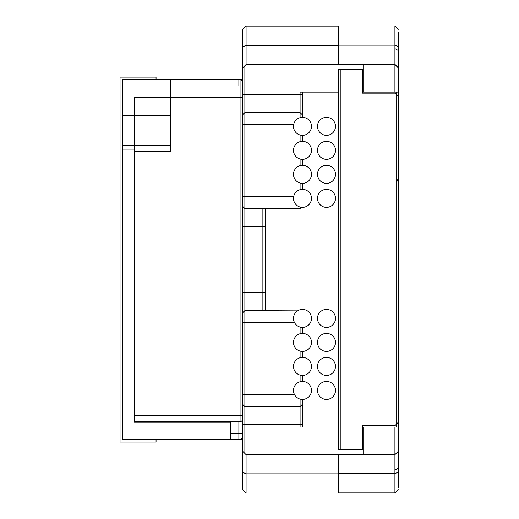 <?xml version="1.0" encoding="UTF-8"?>
<svg xmlns="http://www.w3.org/2000/svg" width="519" height="519" viewBox="0 0 519 519"><rect width="100%" height="100%" fill="white"/><g stroke="black" fill="none" stroke-linecap="round" stroke-linejoin="round"><path stroke-width="0.78" d="M302.493 117.346L302.493 92.135M301.364 207.295L300.092 207.042L300.092 208.567L301.364 207.295L300.092 208.567L244.877 208.567L244.877 65.725L242.477 68.132L242.477 206.166L244.877 208.567L244.877 226.576L262.88 226.576L262.88 310.596M265.28 310.596L265.28 208.567M302.493 427.033L302.493 404.223L300.092 406.624L300.092 427.033L338.498 427.033M396.12 92.135L396.12 427.033L363.709 427.033L363.709 454.638L394.92 454.638L394.92 492.881L338.498 492.881M362.509 425.664L394.92 425.664L362.509 425.664L362.509 449.668L340.899 449.668L340.899 69.163L338.498 69.163L338.498 449.668L340.899 449.668M394.92 93.167L362.509 93.167L394.92 93.167L398.521 96.768L398.521 67.963L394.92 64.362L394.92 92.135L398.962 92.135L398.962 32.12L398.294 32.12M394.92 92.135L362.509 92.135M338.498 92.135L300.092 92.135L300.092 112.539L244.877 112.539L242.477 114.803M338.498 64.362L394.92 64.362L394.92 45.153L338.498 45.153L338.498 64.525M394.92 425.664L398.521 422.064L398.521 96.768M396.12 427.033L398.521 427.033L398.521 422.064M242.477 451.037L244.877 453.437L244.877 310.596L242.477 312.86L242.477 489.449L246.077 493.05L246.077 473.847L338.498 473.847L338.498 454.638M338.498 473.847L338.498 493.05L246.077 493.05M335.501 174.358A9.005 9.005 0 0 0 321.994 166.56A9.005 9.005 0 0 0 321.994 182.156A9.005 9.005 0 0 0 335.501 174.358M335.501 126.344A9.005 9.005 0 0 0 321.994 118.546A9.005 9.005 0 0 0 321.994 134.142A9.005 9.005 0 0 0 335.501 126.344M335.501 390.418A9.005 9.005 0 0 0 321.994 382.626A9.005 9.005 0 0 0 321.994 398.216A9.005 9.005 0 0 0 335.501 390.418M134.44 415.622L240.07 415.622L240.07 421.623A2.4 2.4 0 0 0 242.477 419.222A2.4 2.4 0 0 1 240.07 421.623L134.44 421.623L136.893 422.219M194.463 421.623L194.463 422.219M170.453 97.689L134.44 97.689L134.44 115.465L170.453 115.237M194.703 439.638L122.439 439.638L230.468 439.625L230.468 422.219L134.44 422.219L134.44 145.541L170.453 145.651M134.44 115.465L134.44 145.554L122.439 145.541L122.439 149.141L122.439 145.554L134.44 145.541M134.44 151.671L170.453 151.671L170.453 79.595L240.07 79.595A2.4 2.4 0 0 1 242.477 81.996M241.757 438.257L240.991 439.016M240.673 439.217A3.601 3.601 0 0 0 242.126 437.647L242.47 436.129A3.601 3.601 0 0 0 242.477 436.103A3.601 3.601 98.8 0 1 238.87 439.703L122.439 439.749L134.44 439.749L122.439 439.723L122.439 149.141L134.44 149.141M230.468 439.625L134.44 439.703L238.87 439.703A3.601 3.601 0 0 0 240.589 439.262M242.12 437.66L242.477 433.65L238.87 433.65L238.87 421.623M242.477 206.166L242.47 292.593L242.47 226.576L244.877 226.576L244.877 310.596L242.477 312.996M230.468 433.65L238.87 433.65L238.87 439.703A3.601 3.601 98.8 0 0 242.477 436.103L242.477 436.044M122.439 145.554L122.439 79.55L230.468 79.595M134.44 422.219L134.44 421.642M194.703 439.651L122.439 439.651M242.477 79.53L156.05 79.53L156.05 77.13L120.038 77.13L120.038 442.032L156.05 442.032L156.05 439.703M122.439 79.53L156.05 79.53M398.521 67.963L398.521 32.12M398.521 487.484L398.521 427.033L394.92 427.033L394.92 454.638L398.521 451.037M340.899 69.163L362.509 69.163L362.509 93.167M398.216 489.579L394.92 492.881M398.255 46.716L394.92 45.153L394.92 25.95L338.498 25.95L338.498 45.153M394.92 25.95L398.3 29.336M311.491 198.368A9.005 9.005 0 0 0 297.99 190.57A9.005 9.005 0 0 0 297.99 206.16A9.005 9.005 0 0 0 311.491 198.368M311.491 342.41A9.005 9.005 0 0 0 297.99 334.612A9.005 9.005 0 0 0 297.99 350.202A9.005 9.005 0 0 0 311.491 342.41M311.491 126.344A9.005 9.005 0 0 0 297.99 118.546A9.005 9.005 0 0 0 297.99 134.142A9.005 9.005 0 0 0 311.491 126.344M398.521 68.132L394.92 64.525L363.709 64.525L363.709 92.135M244.877 65.725L246.077 64.525L246.077 26.119L338.498 26.119M242.477 439.632L239.557 439.632M242.477 472.167L246.077 473.847L246.077 454.638L244.877 453.437M363.709 454.638L246.077 454.638M246.077 26.119L242.477 29.719L242.477 68.132M246.077 64.525L363.709 64.525M362.509 427.033L394.92 427.033M262.88 208.567L262.88 226.576L265.28 226.576M242.477 404.366L244.877 406.624L300.092 406.624L300.092 399.098L302.493 399.422L302.493 404.223L300.092 406.624M242.477 114.939L244.877 112.539M265.28 292.593L242.47 292.593L242.477 312.86M242.477 206.309L244.877 208.567M242.477 404.223L244.877 406.624M302.493 114.939L300.092 112.539L300.092 117.67M302.493 333.406L302.493 327.405M242.477 322.604L294.526 322.604A9.005 9.005 0 0 0 300.092 327.074L300.092 333.73M335.501 198.368A9.005 9.005 0 0 0 321.994 190.57A9.005 9.005 0 0 0 321.994 206.16A9.005 9.005 0 0 0 335.501 198.368M302.493 381.42L302.493 375.419M300.092 351.084L300.092 357.74A9.005 9.005 0 0 0 300.092 375.088L300.092 381.744M311.491 390.418A9.005 9.005 0 0 0 297.99 382.626A9.005 9.005 0 0 0 297.99 398.216A9.005 9.005 0 0 0 311.491 390.418M335.501 318.4A9.005 9.005 0 0 0 321.994 310.602A9.005 9.005 0 0 0 321.994 326.198A9.005 9.005 0 0 0 335.501 318.4M302.493 357.409L302.493 351.408M311.491 366.414A9.005 9.005 0 0 0 297.99 358.616A9.005 9.005 0 0 0 297.99 374.212A9.005 9.005 0 0 0 311.491 366.414M335.501 366.414A9.005 9.005 0 0 0 321.994 358.616A9.005 9.005 0 0 0 321.994 374.212A9.005 9.005 0 0 0 335.501 366.414M335.501 150.354A9.005 9.005 0 0 0 321.994 142.556A9.005 9.005 0 0 0 321.994 158.146A9.005 9.005 0 0 0 335.501 150.354M297.595 310.849L244.877 310.596M311.491 318.4A9.005 9.005 0 0 0 297.99 310.602A9.005 9.005 0 0 0 297.99 326.198A9.005 9.005 0 0 0 311.491 318.4M398.521 426.865L398.962 426.865L398.962 486.88L398.216 486.88M300.092 183.038L300.092 189.688M302.493 189.364L302.493 183.363M302.493 141.35L302.493 135.349M300.092 135.024L300.092 141.674M300.092 159.028L300.092 165.684M311.491 174.358A9.005 9.005 0 0 0 297.99 166.56A9.005 9.005 0 0 0 297.99 182.156A9.005 9.005 0 0 0 311.491 174.358M302.493 165.353L302.493 159.352M311.491 150.354A9.005 9.005 0 0 0 297.99 142.556A9.005 9.005 0 0 0 297.99 158.146A9.005 9.005 0 0 0 311.491 150.354M335.501 342.41A9.005 9.005 0 0 0 321.994 334.612A9.005 9.005 0 0 0 321.994 350.202A9.005 9.005 0 0 0 335.501 342.41M242.477 97.604L240.07 97.604L240.07 415.622L242.477 415.622M240.07 79.595L240.07 97.604L170.453 97.604M238.87 85.648L238.87 79.595M122.439 115.562L134.44 115.562M338.498 473.678L394.92 473.678L398.216 472.134M394.92 470.065L398.521 468.021M398.521 50.622L394.92 48.598M338.498 45.322L246.077 45.322L242.477 47.002M302.493 94.536L242.477 94.536M242.477 424.633L302.493 424.633M294.526 394.622L242.477 394.622M242.477 196.565L293.67 196.565M242.477 124.547L293.67 124.547M239.408 439.658L240.18 439.457M396.763 181.955L398.521 177.706"/></g></svg>
